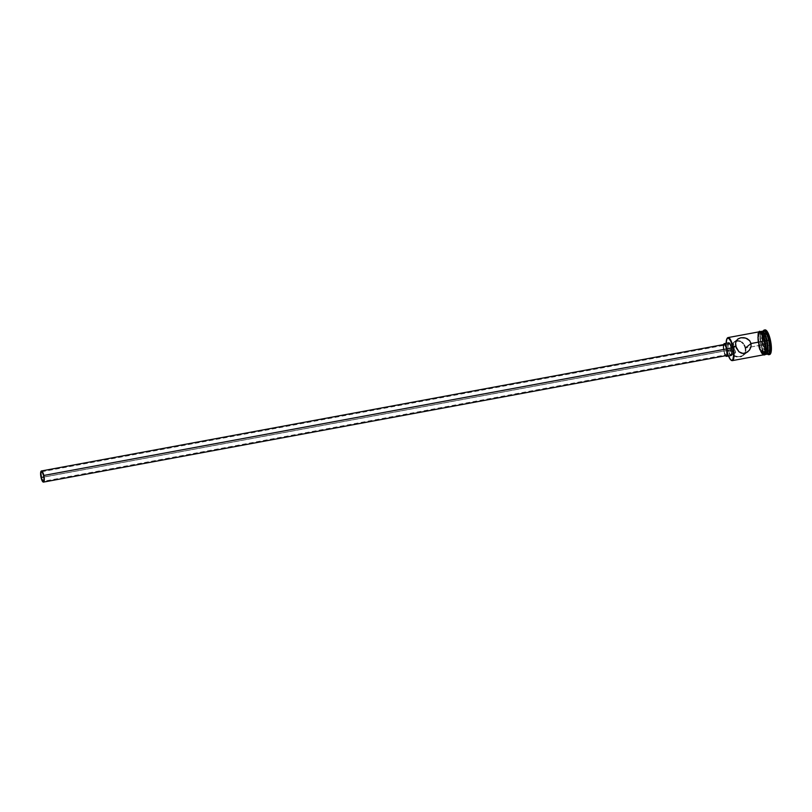 <?xml version="1.0" encoding="UTF-8"?>
<svg xmlns="http://www.w3.org/2000/svg" width="812" height="812" viewBox="0 0 812 812"><rect width="100%" height="100%" fill="white"/><g stroke="black" fill="none" stroke-linecap="round" stroke-linejoin="round"><path stroke-width="0.61" stroke-dasharray="4.06 3.04" d="M726.172 342.928L726.699 349.16L728.526 355.991A11.398 3.136 79.5 0 1 727.126 351.342L727.359 351.352A11.713 3.228 -100.5 0 0 731.155 360.173A11.713 3.228 79.5 0 1 727.359 351.352L730.11 350.845L731.764 349.525L43.868 476.989L731.764 349.525L731.632 348.561L731.764 349.525L730.11 350.845L730.648 352.367L732.647 354.803L735.459 356.285L738.676 356.762L741.762 356.194L743.985 354.712L745.274 352.479M733.591 343.547L734.119 347.668L43.615 475.609L734.119 347.668L733.591 343.547L732.241 345.404L731.632 348.561L733.409 343.628M725.573 355.159L723.939 351.099L41.077 477.618L723.939 351.099A5.654 1.563 -100.5 0 0 726.334 355.575M726.486 356.366A6.466 1.786 79.5 0 1 723.736 351.251L728.323 350.398A6.466 1.786 -100.5 0 0 731.064 355.514M733.124 342.786L736.748 340.999L733.774 342.288L731.47 344.592L730.13 347.577L730.11 350.845L727.359 351.352A11.713 3.228 79.5 0 1 727.126 338.421A11.713 3.228 -100.5 0 0 727.359 351.352L727.126 351.342A11.398 3.136 79.5 0 1 726.161 343.273M734.119 347.668L735.773 346.348L734.119 347.668L735.652 352.306L735.215 353.098L733.013 351.911L731.764 349.525L733.013 351.911L735.53 352.997L734.119 347.668M763.656 330.991A11.713 3.228 -100.5 0 0 762.072 334.392A11.713 3.228 -100.5 0 0 762.955 344.755L761.088 345.029A11.236 3.096 79.5 0 1 760.895 332.585A11.236 3.096 79.5 0 1 760.966 332.453A11.236 3.096 79.5 0 1 766.518 340.725L767.36 350.703L766.751 353.098L765.686 353.941L763.625 352.073L761.615 347.1L760.133 336.726L760.854 332.656L762.559 332.027L764.691 335.062L766.518 340.725A11.236 3.096 79.5 0 1 764.884 353.616A11.236 3.096 79.5 0 1 764.772 353.524A11.236 3.096 79.5 0 1 761.088 345.029L761.423 345.039A11.713 3.228 -100.5 0 0 764.813 353.433A11.713 3.228 -100.5 0 0 765.391 354.002A11.713 3.228 -100.5 0 0 766.163 354.326A11.713 3.228 79.5 0 1 764.813 353.433A11.713 3.228 79.5 0 1 761.423 345.039L763.524 344.765A12.525 3.451 -100.5 0 0 767.766 354.347L766.924 353.717A11.713 3.228 79.5 0 1 762.955 344.755A11.713 3.228 -100.5 0 0 767.919 354.032M763.27 354.895L758.652 345.567L745.386 348.013L758.672 345.547A11.713 3.228 -100.5 0 0 763.645 354.824M759.758 331.712L758.428 338.025L759.423 345.425L758.641 345.577L759.423 345.425A11.713 3.228 79.5 0 1 759.768 331.793A11.713 3.228 79.5 0 1 760.133 331.641A11.713 3.228 79.5 0 1 765.107 340.918L765.107 340.918A11.713 3.228 79.5 0 1 764.407 354.682A11.713 3.228 79.5 0 1 764.011 354.671A11.713 3.228 79.5 0 1 759.443 345.404L760.966 345.12A11.713 3.228 -100.5 0 0 764.65 353.839A11.713 3.228 -100.5 0 0 765.939 354.397L764.407 354.682M767.482 354.113A12.525 3.451 79.5 0 1 763.524 344.765L764.285 344.623A12.525 3.451 -100.5 0 0 769.593 354.539M761.829 331.337L760.337 333.285L759.981 336.462L760.966 345.12L759.443 345.404L764.021 354.753M763.493 354.915L760.57 351.515L758.652 345.567L757.667 338.157L758.997 331.844M760.286 331.54L759.179 332.423L758.54 334.94L758.641 340.888L758.814 333.559L760.306 331.621L763.199 335.011L765.554 343.161L764.569 338.716M729.785 354.448L727.897 347.912L728.466 342.918M731.307 355.402L730.597 355.402M770.06 354.326L768.69 354.316L767.117 352.479L764.285 344.623L763.341 333.499L764.031 330.829L765.208 329.895M765.208 332.94L764.244 339.183L766.355 348.46L769.421 351.505L770.385 345.273L768.274 335.985L765.208 332.94L768.274 335.985L770.385 345.273L767.208 345.719L766.284 351.718L769.035 351.2L769.959 345.212L767.929 336.29L765.178 336.797L767.208 345.719L769.959 345.212L767.929 336.29L764.985 333.356L762.235 333.874L765.178 336.797L768.274 335.985L764.985 333.356L764.062 339.355L761.311 339.863L762.235 333.874L765.208 332.94L764.062 339.355L766.092 348.277L763.341 348.784L761.311 339.863L764.244 339.183L765.208 332.94M765.036 329.905A12.525 3.451 -100.5 0 0 764.285 344.623L763.524 344.765A12.525 3.451 79.5 0 1 763.219 331.073M761.423 345.039A11.713 3.228 79.5 0 1 761.9 331.347A11.713 3.228 -100.5 0 0 761.301 331.925A11.713 3.228 -100.5 0 0 761.423 345.039M760.133 331.641L761.666 331.357A11.713 3.228 -100.5 0 0 760.661 332.341A11.713 3.228 -100.5 0 0 760.966 345.12L763.615 352.469L765.087 354.194L766.376 354.194M765.554 343.161L765.99 351.322L765.351 353.819L763.564 354.479L760.641 349.566L758.672 340.908L761.341 351.373L764.254 354.773M764.863 354.55L765.371 353.89M758.053 333.702L757.728 338.878L758.672 345.547L757.657 336.848L758.022 333.641L759.524 331.682M759.545 331.763L758.936 331.986M759.87 349.708L762.072 353.961L764.082 354.621M733.774 342.288L730.658 346.024L729.937 349.221L731.521 353.707L734.698 356.011M759.372 331.783A11.713 3.228 -100.5 0 0 758.672 345.547L760.56 351.535L762.955 354.956M762.833 331.641L763.392 330.748A12.525 3.451 -100.5 0 0 763.524 344.765L762.955 344.755A11.713 3.228 79.5 0 1 762.072 334.392A11.713 3.228 79.5 0 1 762.833 331.641A11.713 3.228 79.5 0 1 762.955 331.469M741.762 356.194L745.04 353.098M743 355.554L743.518 355.159M737.032 356.651L740.3 356.61M735.459 356.285L736.24 356.498M728.709 342.806A6.466 1.786 -100.5 0 0 728.323 350.398L723.736 351.251A6.466 1.786 79.5 0 1 724.121 343.649L724.131 343.649M723.604 344.126L723.492 350.002L725.613 355.889M724.274 344.45A5.654 1.563 -100.5 0 0 723.939 351.099L723.634 345.374M766.284 351.718L763.341 348.784L766.092 348.277L769.035 351.2L766.284 351.718L763.341 348.784L761.311 339.863L762.235 333.874L765.178 336.797L767.208 345.719L766.284 351.718M769.959 345.212L769.421 351.505L769.959 345.212M769.035 351.2L766.092 348.277L769.035 351.2M766.092 348.277L764.244 339.183L766.092 348.277M41.564 471.772L733.551 343.547M733.327 342.613L737.793 339.081M765.391 354.002L764.884 353.616M758.641 345.577L757.637 337.447L758.682 331.905M761.301 331.925L760.966 332.453M743.366 355.28L747.832 351.748M735.317 353.088L43.33 481.303"/><path stroke-width="1.22" d="M728.293 355.392L730.435 359.523L731.805 360.376L732.881 359.523L733.601 355.402L733.023 346.856A11.713 3.228 -100.5 0 0 727.237 338.239A11.713 3.228 -100.5 0 0 727.126 338.421A11.713 3.228 79.5 0 1 728.059 337.579A11.713 3.228 79.5 0 1 733.023 346.856L735.773 346.348L735.591 343.253L736.413 340.685L738.149 338.817L740.859 337.751L744.107 337.701L747.172 338.685L749.638 340.654L751.049 343.517L751.029 346.785L749.689 349.759L747.375 352.083L744.401 353.362L741.417 353.179L738.93 351.758L735.773 346.348L733.023 346.856A11.713 3.228 79.5 0 1 732.322 360.629A11.713 3.228 79.5 0 1 731.155 360.173A11.713 3.228 -100.5 0 0 731.328 360.315A11.713 3.228 -100.5 0 0 733.023 346.856L732.647 346.978A11.398 3.136 79.5 0 1 730.993 360.061A11.398 3.136 79.5 0 1 728.526 355.991M41.27 477.466A4.852 1.34 79.5 0 1 41.564 471.772A4.852 1.34 79.5 0 1 43.615 475.609L44.031 479.192L43.259 481.313L41.503 478.359L40.904 473.163L41.382 471.853L42.214 472.127L43.615 475.609A4.852 1.34 79.5 0 1 43.33 481.303A4.852 1.34 79.5 0 1 41.27 477.466L43.868 476.989L41.27 477.466M43.472 482.095L726.334 355.575A5.654 1.563 -100.5 0 0 726.669 348.927L43.818 475.456A5.654 1.563 79.5 0 1 43.472 482.095A5.654 1.563 79.5 0 1 41.077 477.618A5.654 1.563 79.5 0 1 41.412 470.97A5.654 1.563 79.5 0 1 43.818 475.456L726.669 348.927L726.973 354.641L726.253 355.575L725.217 354.641M728.466 342.918L729.988 343.872L731.45 347.922L726.872 348.774A6.466 1.786 79.5 0 1 726.486 356.366L731.064 355.514A6.466 1.786 -100.5 0 0 731.45 347.922L731.998 352.702L730.973 355.524M736.748 340.999L738.291 340.908L736.748 340.999M739.032 340.999L738.291 340.908L739.032 340.999M740.412 341.436L739.732 341.172L740.412 341.436M741.65 342.146L742.229 342.603L741.65 342.146M742.777 343.121L743.284 343.679L742.777 343.121M744.178 344.978L744.898 346.44L744.178 344.978M745.386 348.013L744.898 346.44L745.386 348.013L751.049 343.517L745.386 348.013L745.609 349.596L745.386 348.013M737.631 339.213L740.859 337.751L745.7 338.076L749.638 340.654L751.049 343.517L764.346 341.06L751.049 343.517L751.029 346.785L749.192 350.419L745.944 352.885L742.858 353.453L738.93 351.758L736.261 347.912L735.591 343.253L736.413 340.685L738.149 338.817M766.924 353.717L767.766 354.347A12.525 3.451 -100.5 0 0 769.583 339.964L767.096 340.543A11.713 3.228 79.5 0 1 766.396 354.316A11.713 3.228 79.5 0 1 766.163 354.326A11.713 3.228 -100.5 0 0 767.096 340.543L768.619 340.258A11.713 3.228 79.5 0 1 767.096 353.829M732.322 360.629L763.645 354.824A11.713 3.228 -100.5 0 0 764.346 341.06L765.361 349.434L763.27 354.895M745.568 351.099L745.609 349.596L745.568 351.099M744.746 353.687L745.274 352.479L744.746 353.687M764.407 354.682L765.939 354.397A11.713 3.228 -100.5 0 0 766.64 340.634L764.366 341.04L766.64 340.634L765.432 336.472L763.239 332.22L761.23 331.56M766.396 354.316L767.919 354.032A11.713 3.228 -100.5 0 0 768.619 340.258A11.713 3.228 -100.5 0 0 763.656 330.991L762.123 331.266A11.713 3.228 79.5 0 1 767.096 340.543A11.713 3.228 -100.5 0 0 761.9 331.347A11.713 3.228 79.5 0 1 762.123 331.266M768.832 354.682L769.593 354.539A12.525 3.451 -100.5 0 0 770.344 339.822L769.583 339.964A12.525 3.451 79.5 0 1 768.832 354.682A12.525 3.451 79.5 0 1 767.482 354.113M764.021 354.753L766.122 349.302L765.127 340.898L763.036 334.574L759.758 331.712M758.997 331.844L762.285 334.747L764.813 343.303L764.995 352.966L764.102 354.692L762.813 354.692M732.647 346.978L730.79 341.233L728.628 338.157L726.892 338.797L726.161 343.273A11.398 3.136 79.5 0 1 727.014 338.594A11.398 3.136 79.5 0 1 732.647 346.978M727.836 344.653L727.978 343.862M730.597 355.402L729.379 353.656M764.569 330.129L765.939 330.129L767.513 331.976L770.344 339.822L771.4 349.079L771.014 352.479L769.421 354.56M770.344 339.822A12.525 3.451 -100.5 0 0 765.036 329.905L764.265 330.048A12.525 3.451 79.5 0 1 769.583 339.964L770.344 339.822M763.219 331.073A12.525 3.451 79.5 0 1 764.265 330.048M765.767 354.418L766.873 353.535L767.624 349.292L766.64 340.634A11.713 3.228 -100.5 0 0 761.666 331.357L760.133 331.641M764.569 338.716L762.458 333.509L760.286 331.54M764.254 354.773L764.863 354.55M765.371 353.89L766.122 349.617L765.574 343.161M758.915 331.905L760.215 331.905L761.697 333.641L764.366 341.04L760.945 332.646L759.545 331.763L758.053 333.702M758.672 345.547L759.87 349.708M763.473 354.834L764.579 353.961L765.33 349.718L764.346 341.06A11.713 3.228 -100.5 0 0 759.372 331.783L728.059 337.579M762.955 331.469A11.713 3.228 79.5 0 1 768.619 340.258L769.583 339.964A12.525 3.451 -100.5 0 0 763.392 330.748L762.833 331.641M740.3 356.61L741.762 356.194M736.24 356.498L737.032 356.651M734.698 356.011L735.459 356.285M748.035 351.576L747.375 352.083M731.45 347.922A6.466 1.786 -100.5 0 0 728.709 342.806L724.121 343.649A6.466 1.786 79.5 0 1 726.872 348.774L731.45 347.922M725.197 355.301L726.019 356.255L727.004 355.889L727.116 350.013L725.41 344.714L724.223 343.649L723.39 344.714M723.512 346.074L724.06 344.552L725.035 344.867L726.669 348.927A5.654 1.563 -100.5 0 0 724.274 344.45L41.412 470.97M43.818 475.456L41.818 471.072L40.651 472.594L41.341 478.664L43.391 482.105L44.295 479.638L43.818 475.456M762.955 354.956L764.792 354.885L766.122 350.368L765.137 340.878L763.219 334.909L761.473 332.057L759.596 331.245L758.682 331.905"/></g></svg>
